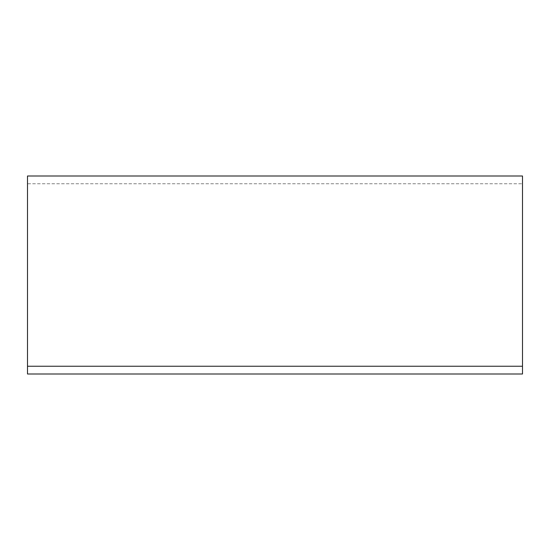 <?xml version="1.0" encoding="UTF-8"?>
<svg xmlns="http://www.w3.org/2000/svg" width="550" height="550" viewBox="0 0 550 550"><rect width="100%" height="100%" fill="white"/><g stroke="black" fill="none" stroke-linecap="round" stroke-linejoin="round"><path stroke-width="0.41" stroke-dasharray="2.75 2.06" d="M522.5 366.238L522.5 176L522.5 183.762L522.5 176L27.5 176L522.5 176L27.5 176L27.5 183.762L522.5 183.762L27.5 183.762L27.5 176L27.5 374L522.5 374L522.5 366.238L27.5 366.238"/><path stroke-width="0.82" d="M522.5 366.238L522.5 176L27.5 176L27.5 374L522.5 374L522.5 366.238L27.5 366.238"/></g></svg>
